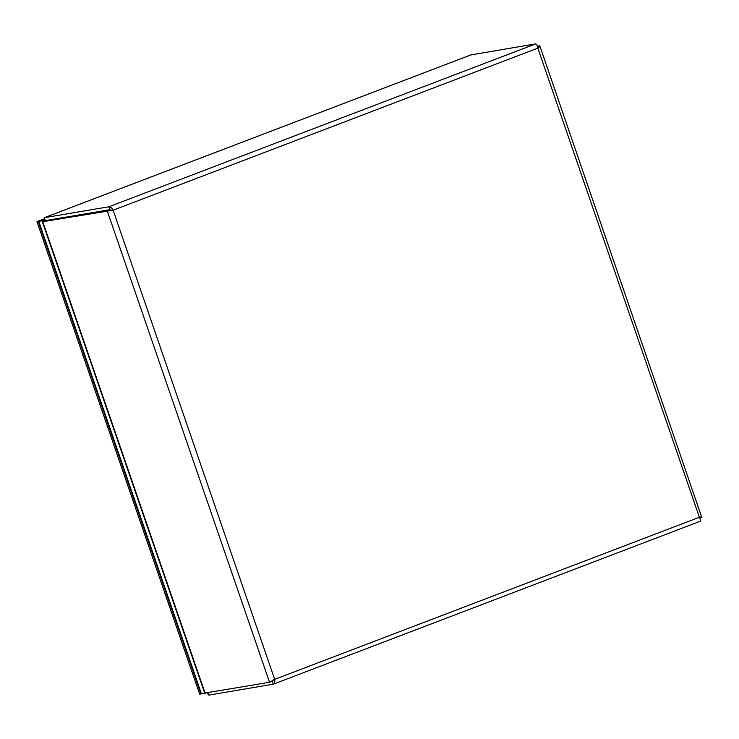 <?xml version="1.0" encoding="UTF-8"?>
<svg xmlns="http://www.w3.org/2000/svg" width="739" height="739" viewBox="0 0 739 739"><rect width="100%" height="100%" fill="white"/><g stroke="black" fill="none" stroke-linecap="round" stroke-linejoin="round"><path stroke-width="1.11" d="M272.645 680.536L269.55 682.291L204.657 693.09L42.363 221.755L113.141 210.218C111.811 207.862 110.379 206.717 108.836 206.791L44.386 217.691L44.636 220.915M109.843 209.7L111.885 210.43L109.825 209.737L45.384 220.61L109.843 209.7L108.836 206.791L535.72 43.878C536.523 44.081 537.235 45.495 537.844 48.137C539.876 46.89 540.394 46.114 539.396 45.809L537.327 46.16M470.983 54.898L535.72 43.878M207.003 692.868L208.777 695.122L273.421 684.157M273.421 679.566L272.072 681.321M537.456 46.548L539.904 46.132L701.754 517.346C702.484 516.847 701.69 516.82 699.38 517.272C700.507 519.665 700.748 521.013 700.11 521.309L273.458 684.138M272.322 681.266L273.227 684.212C274.594 683.649 275.074 682.032 274.677 679.353L269.55 682.291L107.192 210.744L109.825 209.737M111.45 210.329L113.141 210.218L274.677 679.353L699.38 517.272L537.844 48.137L113.141 210.218M699.787 518.094L701.754 517.346M43.278 221.414L43.001 220.628L38.751 221.34L201.451 693.847L205.701 693.127M43.001 220.628L44.248 220.148M38.751 221.34L43.952 219.363M201.414 693.745L200.906 693.939L38.206 221.432L43.924 219.252M43.86 219.012L36.95 221.645L199.641 694.152L200.906 693.939M36.95 221.645L38.206 221.432M42.419 221.718L45.338 220.656L42.733 221.654L205.1 693.191M471.26 54.788L44.386 217.691L45.384 220.61M207.945 692.711L208.777 695.122M471.122 54.825L44.248 217.728"/></g></svg>

